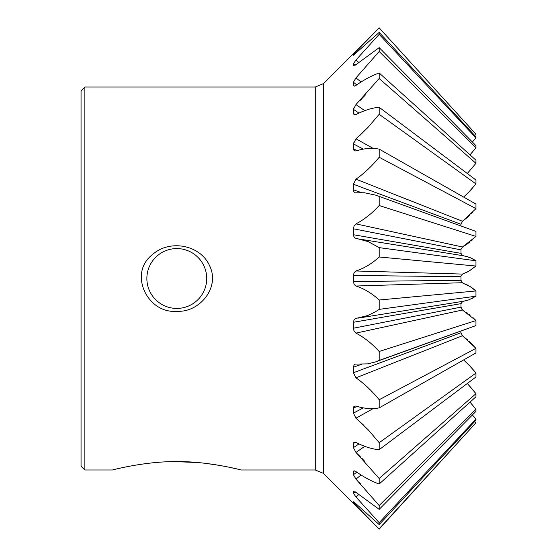 <?xml version="1.0" encoding="UTF-8"?>
<svg xmlns="http://www.w3.org/2000/svg" width="557" height="557" viewBox="0 0 557 557"><rect width="100%" height="100%" fill="white"/><g stroke="black" fill="none" stroke-linecap="round" stroke-linejoin="round"><path stroke-width="0.84" d="M353.834 406.603L353.41 408.204L354.106 406.297L355.958 406.018C364.201 408.678 371.944 409.298 379.185 407.877L379.185 399.731C371.944 390.903 364.201 383.599 355.958 377.82L353.41 372.73L353.41 367.181L354.106 364.856L355.38 364.09L367.711 363.874L375.383 361.959L379.185 360.414L379.185 351.467C371.944 343.551 364.201 337.431 355.958 333.114L354.155 331.213L353.465 329.076L353.41 322.28L354.106 319.648L355.38 318.548L367.711 315.554L375.383 311.836L379.185 309.372L379.185 300.014C371.944 293.358 364.201 288.693 355.958 286.02L462.108 282.726M475.239 290.336L473.06 288.582M472.635 288.268L471.8 287.67M470.261 286.646L469.46 286.152M468.089 285.372L466.564 284.585M353.41 328.219L461.001 307.137L461.001 303.649L462.818 301.323M379.185 309.372L475.957 296.199L468.89 299.833L463.598 301.212L466.411 300.613M466.439 300.606L467.267 300.369M468.437 299.993L469.809 299.485M471.048 298.963L472.385 298.322M472.74 298.134L473.158 297.911M355.958 333.114L462.484 310.012L461.927 309.574M475.295 319.885L473.095 317.72M470.24 315.227L469.426 314.573M467.838 313.368L466.578 312.484M462.512 335.739L461.934 335.21M475.128 347.387L471.528 343.488M470.47 342.43L469.015 341.044M467.81 339.958L466.571 338.886M374.833 394.683L375.495 395.414M353.834 442.342L353.41 443.567L354.106 442.147L355.958 442.383C364.201 446.686 371.944 449.123 379.185 449.687L379.185 442.69L368.24 429.858L355.958 418.182L353.41 413.127L353.41 408.204L353.41 413.127L363.303 407.87M475.198 372.139L472.259 368.643M470.324 366.492L469.189 365.288M467.713 363.777L466.557 362.635M373.211 408.587L355.958 418.182L363.937 425.457M353.695 470.992L353.41 471.709L354.106 470.846L355.958 471.584C364.201 477.349 371.944 481.492 379.185 484.012L379.185 478.477L355.958 452.444L353.41 447.633L353.41 443.567L353.41 447.633L359.007 443.894M475.232 392.762L473.144 390.172M472.649 389.573L469.036 385.409M467.706 383.947L475.957 393.681L379.185 478.477M357.399 453.83L360.309 456.712M361.911 458.355L364.891 461.502M353.465 501.76L353.41 502.442L353.41 501.801L355.958 503.765L379.185 524.61L379.185 522.654L355.958 496.99L353.41 493.286L353.41 491.406L355.958 492.346L379.185 509.356L379.185 505.526L355.958 479.104L353.41 474.745L353.41 471.709L353.41 474.745L356.772 472.148M474.982 408.03L470.017 402.126L475.957 409.242L379.185 505.526M359.488 482.759L360.637 483.977M379.185 524.61L475.957 420.18L474.71 421.524L475.957 422.784L379.185 529.108L355.958 505.338L356.807 504.565M379.011 528.927L475.957 422.805M355.958 505.338L353.41 502.442L353.911 501.996M475.957 420.18L475.957 419.087L379.185 522.654M472.385 415L475.957 419.087M355.958 496.99L358.687 494.616M353.813 491.072L353.41 493.286L355.206 491.761M379.185 509.356L475.957 411.379L475.957 409.242M355.958 479.104L361.089 474.996M354.496 470.881L353.41 471.709M379.185 484.012L475.957 396.779L475.957 393.681M355.958 452.444L364.765 446.338M355.526 442.188L353.41 443.567M379.185 449.687L475.957 377.005L475.957 373.086L379.185 442.69M463.626 359.926L470.205 366.367L475.957 373.086M357.03 406.352L353.41 408.204M379.185 407.877L475.957 352.922L475.957 348.362L379.185 399.731M355.958 377.82L462.484 335.725L475.957 348.362M353.41 372.73L461.001 332.738L462.484 335.725M461.001 331.053L461.001 332.738M361.451 364.362L353.41 367.181M379.185 360.414L475.957 325.594L375.738 361.834M475.957 325.594L475.957 320.581L379.185 351.467M461.001 307.137L462.484 310.012L475.957 320.581M461.001 303.649L353.41 322.28M475.957 296.199L475.957 290.963L379.185 300.014M355.958 286.02L354.155 284.453L353.41 281.543L461.001 280.282L462.484 282.921L470.205 286.611L475.957 290.963M461.001 280.282L461.001 276.718L353.41 275.457L354.106 272.638L355.958 270.981C364.201 268.307 371.944 263.642 379.185 256.986L475.957 266.037L468.89 271.175L462.484 274.079L461.05 276.147M462.923 273.933L467.636 271.872M468.465 271.419L470.115 270.444M471.062 269.832L471.828 269.31M475.351 260.398L472.705 258.845M472.635 258.81L471.995 258.49M470.707 257.891L469.398 257.355M467.964 256.847L466.669 256.457M475.957 266.037L475.957 260.801L379.185 247.628L368.24 241.647L354.531 237.888L353.465 235.555L353.41 228.781L354.106 225.884L355.958 223.886C364.201 219.569 371.944 213.449 379.185 205.533L475.957 236.419L462.484 246.988L461.05 249.299M462.923 246.751L467.636 243.778M468.458 243.172L470.115 241.877M471.271 240.916L472.287 240.018M462.923 220.962L467.636 217.195M468.507 216.422L470.115 214.918M471.271 213.777L472.628 212.377M360.748 175.615L359.933 176.256M373.211 148.413L355.958 138.818L367.711 127.699L379.185 114.31L475.957 183.914L468.89 192.019L463.626 197.074L475.957 204.078L379.185 149.123C371.944 147.702 364.201 148.322 355.958 150.982L354.155 150.745L353.41 148.796L357.03 150.648M353.521 142.864L353.41 148.796L353.41 143.873L355.958 138.818M463.626 197.074L467.636 193.3M468.541 192.381L469.648 191.232M471.34 189.394L472.621 187.939M368.838 126.502L359.933 135.33M364.765 110.662L355.958 104.556L379.185 78.523L475.957 163.319L467.295 173.492L475.957 179.995L379.185 107.313C371.944 107.877 364.201 110.314 355.958 114.617L354.155 114.874L353.41 113.433L355.526 114.812M353.521 108.511L353.41 113.433L353.41 109.367L355.958 104.556M467.295 173.492L469.078 171.542M471.34 168.966L472.635 167.441M365.413 94.927L359.933 100.664M361.089 82.004L355.958 77.896L379.185 51.474L475.957 147.758L470.017 154.874L475.957 160.221L379.185 72.988C371.944 75.508 364.201 79.651 355.958 85.416L354.155 86.154L353.41 85.291L354.496 86.119M356.772 84.852L353.41 82.255L353.41 85.291L353.41 82.255L355.958 77.896M471.382 153.286L472.677 151.762M358.687 62.384L355.958 60.01L379.185 34.346L475.957 137.913L472.385 142L475.957 145.621L379.185 47.644L355.958 64.654L353.41 65.594L353.813 65.928M355.206 65.239L353.41 63.714L353.41 65.594L353.41 63.714L355.958 60.01M353.911 55.004L353.41 54.558L353.465 55.24M353.41 54.558L353.41 55.199L353.41 54.558L355.958 51.662L379.185 27.85L323.394 83.641L315.269 87.01L84.873 87.01L84.873 469.99L112.451 469.99C112.472 469.948 144.952 461.328 175.88 461.628C207.51 461.043 241.028 469.92 241.132 469.99L239.656 469.628M475.887 134.286L474.71 135.476M379.185 27.892L475.957 134.216L379.185 27.85M356.807 52.435L355.958 51.662M475.957 137.913L475.957 136.82L379.185 32.39L353.423 55.234M379.185 34.346L379.185 32.39M379.185 51.474L379.185 47.644M475.957 147.758L475.957 145.621M379.185 78.523L379.185 72.988M475.957 163.319L475.957 160.221M359.007 113.106L353.41 109.367M379.185 114.31L379.185 107.313M475.957 183.914L475.957 179.995M363.303 149.13L353.41 143.873M379.185 157.269L475.957 208.638L462.484 221.275L355.958 179.18C364.201 173.401 371.944 166.097 379.185 157.269L379.185 149.123M475.957 208.638L475.957 204.078M462.484 221.275L461.001 224.262L353.41 184.27L355.958 179.18M461.001 224.262L461.001 225.947M375.738 195.166L475.957 231.406L375.634 195.124L364.41 192.757L355.06 192.826L353.848 191.754L353.41 189.819L361.451 192.638M353.41 189.819L353.41 184.27M462.484 274.079L355.958 270.981M379.185 256.986L379.185 247.628M358.304 238.911L463.598 255.788L470.205 257.675L475.957 260.801M353.41 234.72L461.001 253.351L462.484 255.635M353.41 228.781L461.001 249.863L461.001 253.351M462.484 246.988L355.958 223.886M379.185 205.533L379.185 196.586M475.957 236.419L475.957 231.406M84.873 469.99L81.044 466.16L81.044 90.84L84.873 87.01M152.521 254.528C169.551 239.169 200.353 244.655 209.655 265.877C220.321 287.468 199.538 312.707 176.792 311.286C147.605 313.96 127.825 273.431 152.521 254.528M237.721 469.154L228.906 467.177M220.008 465.471L206.076 463.41M197.895 462.554L175.643 461.635M353.41 281.543L353.41 275.457M176.792 308.425A29.925 29.925 0 0 0 202.706 263.538A29.925 29.925 0 0 0 150.877 263.538A29.925 29.925 0 0 0 176.792 308.425M241.132 469.99L315.269 469.99L315.269 87.01M323.394 83.641L323.394 473.359L379.185 529.15M463.598 301.212L358.304 318.089M315.269 469.99L323.394 473.359"/></g></svg>
